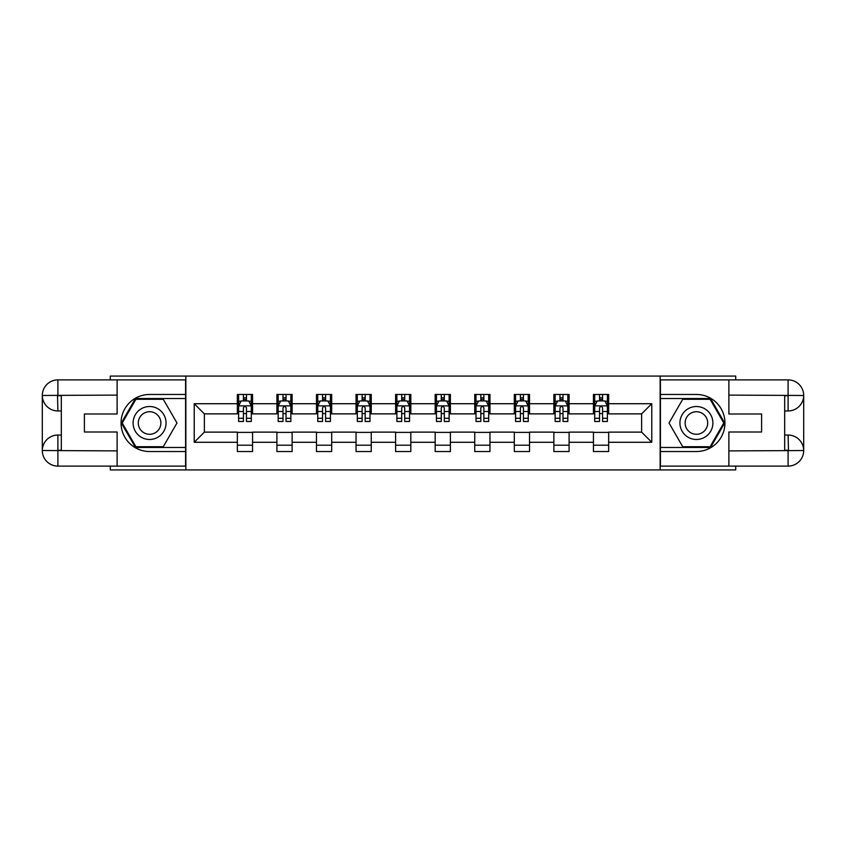 <?xml version="1.0" encoding="UTF-8"?>
<svg xmlns="http://www.w3.org/2000/svg" width="846" height="846" viewBox="0 0 846 846"><rect width="100%" height="100%" fill="white"/><g stroke="black" fill="none" stroke-linecap="round" stroke-linejoin="round"><path stroke-width="1.27" d="M110.276 466.114L110.276 469.921L735.724 469.921L735.724 466.114M735.724 379.886L735.724 376.079L660.144 376.079L660.144 469.921M660.144 376.079L110.276 376.079L110.276 379.886M185.856 469.921L185.856 376.079M608.655 403.722L608.655 394.469L593.437 394.469L593.437 403.722L569.094 403.722L569.094 394.469L553.876 394.469L553.876 403.722L529.522 403.722L529.522 394.469L514.305 394.469L514.305 403.722L489.961 403.722L489.961 394.469L474.743 394.469L474.743 403.722L450.389 403.722L450.389 394.469L435.172 394.469L435.172 403.722L410.828 403.722L410.828 394.469L395.611 394.469L395.611 403.722L371.257 403.722L371.257 394.469L356.039 394.469L356.039 403.722L331.695 403.722L331.695 394.469L316.478 394.469L316.478 403.722L292.124 403.722L292.124 394.469L276.906 394.469L276.906 403.722L252.563 403.722L252.563 394.469L237.345 394.469L237.345 403.722L194.22 403.722L194.22 442.278L204.372 432.126L237.345 432.126L237.345 451.531L252.563 451.531L252.563 432.126L276.906 432.126L276.906 451.531L292.124 451.531L292.124 432.126L316.478 432.126L316.478 451.531L331.695 451.531L331.695 432.126L356.039 432.126L356.039 451.531L371.257 451.531L371.257 432.126L395.611 432.126L395.611 451.531L410.828 451.531L410.828 432.126L435.172 432.126L435.172 451.531L450.389 451.531L450.389 432.126L474.743 432.126L474.743 451.531L489.961 451.531L489.961 432.126L514.305 432.126L514.305 451.531L529.522 451.531L529.522 432.126L553.876 432.126L553.876 451.531L569.094 451.531L569.094 432.126L593.437 432.126L593.437 451.531L608.655 451.531L608.655 432.126L641.628 432.126L641.628 413.874L608.655 413.874L608.655 403.722L651.78 403.722L651.78 442.278L608.655 442.278M593.437 442.278L569.094 442.278M553.876 442.278L529.522 442.278M514.305 442.278L489.961 442.278M474.743 442.278L450.389 442.278M435.172 442.278L410.828 442.278M395.611 442.278L371.257 442.278M356.039 442.278L331.695 442.278M316.478 442.278L292.124 442.278M276.906 442.278L252.563 442.278M237.345 442.278L194.22 442.278M593.437 403.722L593.437 413.874L569.094 413.874L569.094 403.722M553.876 403.722L553.876 413.874L529.522 413.874L529.522 403.722M514.305 403.722L514.305 413.874L489.961 413.874L489.961 403.722M474.743 403.722L474.743 413.874L450.389 413.874L450.389 403.722M435.172 403.722L435.172 413.874L410.828 413.874L410.828 403.722M395.611 403.722L395.611 413.874L371.257 413.874L371.257 403.722M356.039 403.722L356.039 413.874L331.695 413.874L331.695 403.722M316.478 403.722L316.478 413.874L292.124 413.874L292.124 403.722M276.906 403.722L276.906 413.874L252.563 413.874L252.563 403.722M237.345 403.722L237.345 413.874L204.372 413.874L194.22 403.722M204.372 413.874L204.372 432.126M651.78 442.278L641.628 432.126M641.628 413.874L651.78 403.722M237.345 400.803L238.614 400.803M243.426 400.803L246.472 400.803M251.294 400.803L252.563 400.803M237.345 413.62L238.614 413.62M243.426 413.62L246.472 413.62M251.294 413.62L252.563 413.62M237.345 432.38L252.563 432.38M237.345 445.197L252.563 445.197M276.906 432.38L292.124 432.38M276.906 445.197L292.124 445.197M276.906 400.803L278.175 400.803M282.998 400.803L286.043 400.803M290.855 400.803L292.124 400.803M276.906 413.62L278.175 413.62M282.998 413.62L286.043 413.62M290.855 413.62L292.124 413.62M316.478 432.38L331.695 432.38M316.478 445.197L331.695 445.197M316.478 400.803L317.747 400.803M322.559 400.803L325.604 400.803M330.426 400.803L331.695 400.803M316.478 413.62L317.747 413.62M322.559 413.62L325.604 413.62M330.426 413.62L331.695 413.62M356.039 432.38L371.257 432.38M356.039 445.197L371.257 445.197M356.039 400.803L357.308 400.803M362.13 400.803L365.176 400.803M369.988 400.803L371.257 400.803M356.039 413.62L357.308 413.62M362.13 413.62L365.176 413.62M369.988 413.62L371.257 413.62M395.611 432.38L410.828 432.38M395.611 445.197L410.828 445.197M395.611 400.803L396.88 400.803M401.691 400.803L404.737 400.803M409.559 400.803L410.828 400.803M395.611 413.62L396.88 413.62M401.691 413.62L404.737 413.62M409.559 413.62L410.828 413.62M435.172 432.38L450.389 432.38M435.172 445.197L450.389 445.197M435.172 400.803L436.441 400.803M441.263 400.803L444.309 400.803M449.12 400.803L450.389 400.803M435.172 413.62L436.441 413.62M441.263 413.62L444.309 413.62M449.12 413.62L450.389 413.62M474.743 432.38L489.961 432.38M474.743 445.197L489.961 445.197M474.743 400.803L476.012 400.803M480.824 400.803L483.87 400.803M488.692 400.803L489.961 400.803M474.743 413.62L476.012 413.62M480.824 413.62L483.87 413.62M488.692 413.62L489.961 413.62M514.305 432.38L529.522 432.38M514.305 445.197L529.522 445.197M514.305 400.803L515.574 400.803M520.396 400.803L523.441 400.803M528.253 400.803L529.522 400.803M514.305 413.62L515.574 413.62M520.396 413.62L523.441 413.62M528.253 413.62L529.522 413.62M553.876 432.38L569.094 432.38M553.876 445.197L569.094 445.197M553.876 400.803L555.145 400.803M559.957 400.803L563.002 400.803M567.825 400.803L569.094 400.803M553.876 413.62L555.145 413.62M559.957 413.62L563.002 413.62M567.825 413.62L569.094 413.62M593.437 432.38L608.655 432.38M593.437 445.197L608.655 445.197M593.437 400.803L594.706 400.803M599.528 400.803L602.574 400.803M607.386 400.803L608.655 400.803M593.437 413.62L594.706 413.62M599.528 413.62L602.574 413.62M607.386 413.62L608.655 413.62M246.472 397.768L243.426 397.768M251.294 418.294L246.472 418.294L246.472 421.477L251.294 421.477L251.294 406.006L248.756 400.93L241.142 400.93L238.614 406.006L238.614 421.477L243.426 421.477L243.426 418.294L238.614 418.294M238.614 406.006L238.614 394.469M251.294 406.006L251.294 394.469M243.426 400.93L243.426 394.469M246.472 394.469L246.472 400.93M246.472 418.294L246.472 407.909C245.456 405.953 244.441 405.953 243.426 407.909L243.426 418.294M157.832 408.724A16.486 16.486 0 0 0 135.307 414.762A16.486 16.486 0 0 0 141.345 437.276A16.486 16.486 0 0 0 163.86 431.238A16.486 16.486 0 0 0 157.832 408.724M155.23 413.229A11.284 11.284 0 0 0 139.812 417.353A11.284 11.284 0 0 0 143.947 432.771A11.284 11.284 0 0 0 159.365 428.647A11.284 11.284 0 0 0 155.23 413.229M163.278 446.72L135.899 446.72L122.205 423L135.899 399.28L163.278 399.28L176.973 423L163.278 446.72M704.655 408.724A16.486 16.486 0 0 0 682.14 414.762A16.486 16.486 0 0 0 688.168 437.276A16.486 16.486 0 0 0 710.693 431.238A16.486 16.486 0 0 0 704.655 408.724M702.053 413.229A11.284 11.284 0 0 0 686.635 417.353A11.284 11.284 0 0 0 690.77 432.771A11.284 11.284 0 0 0 706.188 428.647A11.284 11.284 0 0 0 702.053 413.229M710.101 446.72L682.722 446.72L669.027 423L682.722 399.28L710.101 399.28L723.795 423L710.101 446.72M61.324 410.955L57.898 410.955A15.598 15.598 0 0 1 42.3 395.484A15.598 15.598 0 0 1 57.898 379.886L185.602 379.886L185.602 394.469L149.583 394.469A28.531 28.531 0 0 0 121.052 423A28.531 28.531 0 0 0 149.583 451.531L185.602 451.531L185.602 466.114L57.898 466.114A15.598 15.598 0 0 1 42.3 450.516A15.598 15.598 0 0 1 57.898 435.045L61.324 435.045M185.602 451.531L185.602 394.469M117.118 379.886L117.118 414.001L84.399 414.001L84.399 431.999L117.118 431.999L117.118 466.114M57.517 395.368L57.898 410.955A15.598 15.598 0 0 1 42.3 395.484L42.3 450.516L117.118 450.897M57.898 450.897L57.898 466.114A15.598 15.598 0 0 1 42.3 450.516A15.598 15.598 0 0 1 57.898 435.045L57.898 450.262L61.324 450.262L61.324 395.738L57.898 395.738M185.602 398.529L135.455 398.529L121.327 423L135.455 447.471L185.602 447.471M57.898 410.955A15.598 15.598 0 0 1 42.3 395.484L57.496 395.368M784.676 435.045L788.102 435.045A15.598 15.598 0 0 1 803.7 450.516A15.598 15.598 0 0 1 788.102 466.114L660.398 466.114L660.398 451.531L696.417 451.531A28.531 28.531 0 0 0 724.948 423A28.531 28.531 0 0 0 696.417 394.469L660.398 394.469L660.398 379.886L788.102 379.886A15.598 15.598 0 0 1 803.7 395.484A15.598 15.598 0 0 1 788.102 410.955L784.676 410.955M660.398 394.469L660.398 451.531M728.882 466.114L728.882 431.999L761.601 431.999L761.601 414.001L728.882 414.001L728.882 379.886M788.483 450.632L788.102 435.045A15.598 15.598 0 0 1 803.7 450.516L803.7 395.484L728.882 395.103M788.102 395.103L788.102 379.886A15.598 15.598 0 0 1 803.7 395.484A15.598 15.598 0 0 1 788.102 410.955L788.102 395.738L784.676 395.738L784.676 450.262L788.102 450.262M660.398 447.471L710.545 447.471L724.673 423L710.545 398.529L660.398 398.529M788.102 435.045A15.598 15.598 0 0 1 803.7 450.516L788.504 450.632M286.043 397.768L282.998 397.768M290.855 418.294L286.043 418.294L286.043 421.477L290.855 421.477L290.855 406.006L288.317 400.93L280.713 400.93L278.175 406.006L278.175 421.477L282.998 421.477L282.998 418.294L278.175 418.294M278.175 406.006L278.175 394.469M290.855 406.006L290.855 394.469M282.998 400.93L282.998 394.469M286.043 394.469L286.043 400.93M286.043 418.294L286.043 407.909C285.028 405.953 284.013 405.953 282.998 407.909L282.998 418.294M325.604 397.768L322.559 397.768M330.426 418.294L325.604 418.294L325.604 421.477L330.426 421.477L330.426 406.006L327.888 400.93L320.274 400.93L317.747 406.006L317.747 421.477L322.559 421.477L322.559 418.294L317.747 418.294M317.747 406.006L317.747 394.469M330.426 406.006L330.426 394.469M322.559 400.93L322.559 394.469M325.604 394.469L325.604 400.93M325.604 418.294L325.604 407.909C324.589 405.953 323.574 405.953 322.559 407.909L322.559 418.294M365.176 397.768L362.13 397.768M369.988 418.294L365.176 418.294L365.176 421.477L369.988 421.477L369.988 406.006L367.46 400.93L359.846 400.93L357.308 406.006L357.308 421.477L362.13 421.477L362.13 418.294L357.308 418.294M357.308 406.006L357.308 394.469M369.988 406.006L369.988 394.469M362.13 400.93L362.13 394.469M365.176 394.469L365.176 400.93M365.176 418.294L365.176 407.909C364.161 405.953 363.146 405.953 362.13 407.909L362.13 418.294M404.737 397.768L401.691 397.768M409.559 418.294L404.737 418.294L404.737 421.477L409.559 421.477L409.559 406.006L407.021 400.93L399.407 400.93L396.88 406.006L396.88 421.477L401.691 421.477L401.691 418.294L396.88 418.294M396.88 406.006L396.88 394.469M409.559 406.006L409.559 394.469M401.691 400.93L401.691 394.469M404.737 394.469L404.737 400.93M404.737 418.294L404.737 407.909C403.722 405.953 402.707 405.953 401.691 407.909L401.691 418.294M444.309 397.768L441.263 397.768M449.12 418.294L444.309 418.294L444.309 421.477L449.12 421.477L449.12 406.006L446.593 400.93L438.979 400.93L436.441 406.006L436.441 421.477L441.263 421.477L441.263 418.294L436.441 418.294M436.441 406.006L436.441 394.469M449.12 406.006L449.12 394.469M441.263 400.93L441.263 394.469M444.309 394.469L444.309 400.93M444.309 418.294L444.309 407.909C443.293 405.953 442.278 405.953 441.263 407.909L441.263 418.294M483.87 397.768L480.824 397.768M488.692 418.294L483.87 418.294L483.87 421.477L488.692 421.477L488.692 406.006L486.154 400.93L478.54 400.93L476.012 406.006L476.012 421.477L480.824 421.477L480.824 418.294L476.012 418.294M476.012 406.006L476.012 394.469M488.692 406.006L488.692 394.469M480.824 400.93L480.824 394.469M483.87 394.469L483.87 400.93M483.87 418.294L483.87 407.909C482.855 405.953 481.839 405.953 480.824 407.909L480.824 418.294M523.441 397.768L520.396 397.768M528.253 418.294L523.441 418.294L523.441 421.477L528.253 421.477L528.253 406.006L525.726 400.93L518.112 400.93L515.574 406.006L515.574 421.477L520.396 421.477L520.396 418.294L515.574 418.294M515.574 406.006L515.574 394.469M528.253 406.006L528.253 394.469M520.396 400.93L520.396 394.469M523.441 394.469L523.441 400.93M523.441 418.294L523.441 407.909C522.426 405.953 521.411 405.953 520.396 407.909L520.396 418.294M563.002 397.768L559.957 397.768M567.825 418.294L563.002 418.294L563.002 421.477L567.825 421.477L567.825 406.006L565.287 400.93L557.683 400.93L555.145 406.006L555.145 421.477L559.957 421.477L559.957 418.294L555.145 418.294M555.145 406.006L555.145 394.469M567.825 406.006L567.825 394.469M559.957 400.93L559.957 394.469M563.002 394.469L563.002 400.93M563.002 418.294L563.002 407.909C561.987 405.953 560.972 405.953 559.957 407.909L559.957 418.294M602.574 397.768L599.528 397.768M607.386 418.294L602.574 418.294L602.574 421.477L607.386 421.477L607.386 406.006L604.858 400.93L597.244 400.93L594.706 406.006L594.706 421.477L599.528 421.477L599.528 418.294L594.706 418.294M594.706 406.006L594.706 394.469M607.386 406.006L607.386 394.469M599.528 400.93L599.528 394.469M602.574 394.469L602.574 400.93M602.574 418.294L602.574 407.909C601.559 405.953 600.544 405.953 599.528 407.909L599.528 418.294M251.23 405.879L238.678 405.879M238.614 401.237L240.994 401.237M248.904 401.237L251.294 401.237M243.426 411.494L238.614 411.494M251.294 411.494L246.472 411.494M246.472 399.375L243.426 399.375M117.118 395.103L57.539 395.378M42.3 450.516A15.598 15.598 0 0 1 57.898 435.045M42.3 395.484A15.598 15.598 0 0 1 57.898 379.886L57.898 395.103M728.882 450.897L788.461 450.622M803.7 395.484A15.598 15.598 0 0 1 788.102 410.955M803.7 450.516A15.598 15.598 0 0 1 788.102 466.114L788.102 450.897M290.791 405.879L278.239 405.879M278.175 401.237L280.565 401.237M288.475 401.237L290.855 401.237M282.998 411.494L278.175 411.494M290.855 411.494L286.043 411.494M286.043 399.375L282.998 399.375M330.363 405.879L317.81 405.879M317.747 401.237L320.126 401.237M328.037 401.237L330.426 401.237M322.559 411.494L317.747 411.494M330.426 411.494L325.604 411.494M325.604 399.375L322.559 399.375M369.924 405.879L357.372 405.879M357.308 401.237L359.698 401.237M367.608 401.237L369.988 401.237M362.13 411.494L357.308 411.494M369.988 411.494L365.176 411.494M365.176 399.375L362.13 399.375M409.496 405.879L396.943 405.879M396.88 401.237L399.259 401.237M407.169 401.237L409.559 401.237M401.691 411.494L396.88 411.494M409.559 411.494L404.737 411.494M404.737 399.375L401.691 399.375M449.057 405.879L436.504 405.879M436.441 401.237L438.831 401.237M446.741 401.237L449.12 401.237M441.263 411.494L436.441 411.494M449.12 411.494L444.309 411.494M444.309 399.375L441.263 399.375M488.628 405.879L476.076 405.879M476.012 401.237L478.392 401.237M486.302 401.237L488.692 401.237M480.824 411.494L476.012 411.494M488.692 411.494L483.87 411.494M483.87 399.375L480.824 399.375M528.19 405.879L515.637 405.879M515.574 401.237L517.964 401.237M525.874 401.237L528.253 401.237M520.396 411.494L515.574 411.494M528.253 411.494L523.441 411.494M523.441 399.375L520.396 399.375M567.761 405.879L555.209 405.879M555.145 401.237L557.525 401.237M565.435 401.237L567.825 401.237M559.957 411.494L555.145 411.494M567.825 411.494L563.002 411.494M563.002 399.375L559.957 399.375M607.322 405.879L594.77 405.879M594.706 401.237L597.096 401.237M605.006 401.237L607.386 401.237M599.528 411.494L594.706 411.494M607.386 411.494L602.574 411.494M602.574 399.375L599.528 399.375"/></g></svg>
